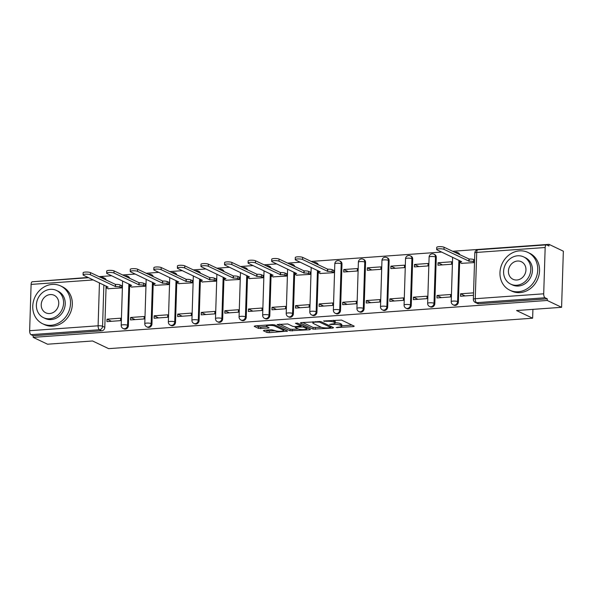 <?xml version="1.0" encoding="UTF-8"?>
<svg xmlns="http://www.w3.org/2000/svg" width="593" height="593" viewBox="0 0 593 593"><rect width="100%" height="100%" fill="white"/><g stroke="black" fill="none" stroke-linecap="round" stroke-linejoin="round"><path stroke-width="0.89" d="M336.179 327.573L353.472 326.602L354.251 326.165L341.509 320.087L323.556 320.983L326.587 321.31A5.263 1.119 -178.2 0 1 333.6 322.051L334.66 322.555A5.263 1.119 -178.2 0 1 335.171 323.066A5.263 1.119 -178.2 0 1 332.184 323.978L329.597 324.438L333.17 324.453A5.263 1.119 -178.2 0 1 340.182 325.194L341.249 325.698A5.263 1.119 -178.2 0 1 341.761 326.202A5.263 1.119 -178.2 0 1 338.766 327.121L336.179 327.573M129.726 278.391A3.35 2.943 -64.5 0 0 128.251 276.531L127.458 276.153A3.35 2.943 115.5 0 1 128.933 278.013M153.298 276.701A3.35 2.943 -64.5 0 0 151.823 274.841L151.03 274.463A3.35 2.943 115.5 0 1 152.505 276.323M176.87 275.004A3.35 2.943 -64.5 0 0 175.395 273.151L174.601 272.773A3.35 2.943 115.5 0 1 176.077 274.626M200.441 273.314A3.35 2.943 -64.5 0 0 198.966 271.461L198.173 271.083A3.35 2.943 115.5 0 1 199.648 272.936M224.013 271.624A3.35 2.943 -64.5 0 0 222.538 269.763L221.745 269.385A3.35 2.943 115.5 0 1 223.22 271.246M247.585 269.926A3.35 2.943 -64.5 0 0 246.11 268.073L245.317 267.695A3.35 2.943 115.5 0 1 246.792 269.548M271.157 268.236A3.35 2.943 -64.5 0 0 269.682 266.383L268.888 266.005A3.35 2.943 115.5 0 1 270.364 267.858M294.728 266.546A3.35 2.943 -64.5 0 0 293.253 264.686L292.46 264.308A3.35 2.943 115.5 0 1 293.935 266.168M318.308 264.856A3.35 2.943 -64.5 0 0 316.825 262.995L316.032 262.617A3.35 2.943 115.5 0 1 317.514 264.478M340.523 310.406L341.983 264.115A3.35 2.943 -64.5 0 0 340.397 261.305L339.604 260.927A3.35 2.943 115.5 0 1 341.19 263.737L339.73 310.028A3.35 2.943 115.5 0 1 335.267 313.274L336.061 313.653A3.35 2.943 -64.5 0 0 340.523 310.406L339.73 310.028A3.35 0.712 1.8 0 0 335.267 309.561A3.35 0.712 1.8 0 0 333.362 310.139A3.35 3.35 0 0 0 335.267 313.274M364.095 308.716L365.555 262.417A3.35 2.943 -64.5 0 0 363.969 259.615L363.175 259.237A3.35 2.943 115.5 0 1 364.762 262.039L363.301 308.338A3.35 2.943 115.5 0 1 358.839 311.577L359.632 311.955A3.35 2.943 -64.5 0 0 364.095 308.716L363.301 308.338A3.35 0.712 1.8 0 0 358.839 307.863A3.35 0.712 1.8 0 0 356.934 308.449A3.35 3.35 0 0 0 358.839 311.577M387.666 307.026L389.127 260.727A3.35 2.943 -64.5 0 0 387.548 257.918L386.747 257.54A3.35 2.943 115.5 0 1 388.333 260.349L386.873 306.648A3.35 2.943 115.5 0 1 382.411 309.887L383.204 310.265A3.35 2.943 -64.5 0 0 387.666 307.026L386.873 306.648A3.35 0.712 1.8 0 0 382.411 306.173A3.35 0.712 1.8 0 0 380.506 306.759A3.35 3.35 0 0 0 382.411 309.887M411.245 305.328L412.698 259.037A3.35 2.943 -64.5 0 0 411.119 256.228L410.326 255.85A3.35 2.943 115.5 0 1 411.905 258.659L410.452 304.95A3.35 2.943 115.5 0 1 405.983 308.197L406.776 308.575A3.35 2.943 -64.5 0 0 411.245 305.328L410.452 304.95A3.35 0.712 1.8 0 0 405.983 304.483A3.35 0.712 1.8 0 0 404.078 305.069A3.35 3.35 0 0 0 405.983 308.197M434.817 303.638L436.27 257.347A3.35 2.943 -64.5 0 0 434.691 254.538L433.898 254.16A3.35 2.943 115.5 0 1 435.477 256.969L434.024 303.26A3.35 2.943 115.5 0 1 429.554 306.499L430.348 306.877A3.35 2.943 -64.5 0 0 434.817 303.638L434.024 303.26A3.35 0.712 1.8 0 0 429.554 302.793A3.35 0.712 1.8 0 0 427.649 303.371A3.35 3.35 0 0 0 429.554 306.499M459.738 254.701A3.35 2.943 -64.5 0 0 458.263 252.848L457.47 252.47A3.35 2.943 115.5 0 1 458.945 254.323M264.167 330.279L263.388 330.724L266.961 332.428L269.155 332.658L287.59 331.116L274.692 324.882L272.498 324.653L254.997 325.905L254.219 326.35L258.541 328.411L268.221 328.107L269.155 327.818L266.857 326.639A4.396 0.934 -178.2 0 1 266.427 326.217A4.396 0.934 -178.2 0 1 269.867 325.409A4.396 0.934 -178.2 0 1 274.789 326.068L283.18 330.071A4.396 0.934 -178.2 0 1 283.61 330.494A4.396 0.934 -178.2 0 1 280.17 331.294A4.396 0.934 -178.2 0 1 275.241 330.642L271.653 329.738L264.167 330.279M543.707 293.802L545.167 247.511A3.35 1.431 85.9 0 1 546.368 244.857A3.35 1.431 85.9 0 1 546.709 244.924L548.948 245.991L548.999 244.353L563.35 251.195L561.586 307.307L516.555 310.539L532.64 318.211L108.638 348.647L92.56 340.975L47.529 344.207L33.171 337.365L547.235 300.466L547.287 298.828L545.049 297.768L476.602 302.675A3.35 2.943 115.5 0 1 475.26 302.43L477.498 303.497A3.35 2.943 115.5 0 0 478.833 303.742L476.602 302.675A3.35 1.431 85.9 0 1 475.26 298.716L543.707 293.802A3.35 1.431 85.9 0 0 545.049 297.768M561.586 307.307L547.235 300.466M313.089 329.115L332.784 328.092L333.562 327.647L320.82 321.569L301.125 322.599L300.347 323.044L313.089 329.115L313.141 327.477L321.317 327.284M309.724 329.745L290.029 330.768L277.124 324.541L287.738 323.948L292.912 326.409L295.099 326.639L301.007 326.002L295.462 323.274L297.538 323.126L310.495 329.3L309.724 329.745L309.746 328.945M106.103 286.026L104.798 327.329L102.567 326.261A3.35 2.943 115.5 0 1 99.439 329.752L30.992 334.667A3.35 1.431 -94.1 0 1 29.65 330.709L31.103 284.41A3.35 1.431 -94.1 0 1 32.311 281.757L88.653 277.709M548.999 244.353L452.555 251.276M441.674 252.062L311.125 261.431M300.236 262.21L287.553 263.122M276.664 263.907L263.981 264.812M253.092 265.597L240.41 266.509M229.521 267.287L216.838 268.199M205.949 268.977L193.266 269.889M182.377 270.675L169.687 271.579M158.805 272.365L146.115 273.277M135.234 274.055L122.543 274.967M111.662 275.745L98.972 276.657M88.09 277.442L34.928 281.571M33.171 337.365L33.223 335.734L30.992 334.667M461.562 263.322L474.504 262.595M473.555 292.86L460.605 293.787L465.068 295.922M460.605 293.787L460.524 296.248L473.481 295.314M437.034 295.484L436.952 297.938L450.554 296.96L450.628 294.506L437.034 295.484L441.496 297.612M438.057 262.766L437.982 265.219L451.584 264.241L451.658 261.787L438.057 262.766L442.526 264.893M413.462 297.175L413.38 299.628L426.982 298.65L427.056 296.196L413.462 297.175L417.924 299.302M414.485 264.456L414.411 266.909L428.013 265.938L428.087 263.477L414.485 264.456L418.947 266.583M389.883 298.865L389.809 301.318L403.41 300.347L403.485 297.894L389.883 298.865L394.352 300.992M390.913 266.146L390.839 268.599L404.433 267.628L404.515 265.175L390.913 266.146L395.375 268.273M366.311 300.562L366.237 303.016L379.839 302.037L379.913 299.584L366.311 300.562L370.781 302.689M367.341 267.843L367.267 270.297L380.862 269.318L380.943 266.865L367.341 267.843L371.804 269.971M342.739 302.252L342.665 304.706L356.267 303.727L356.341 301.274L342.739 302.252L347.201 304.379M343.77 269.533L343.695 271.987L357.29 271.008L357.371 268.555L343.77 269.533L348.232 271.661M319.167 303.942L319.093 306.396L332.688 305.417L332.769 302.964L319.167 303.942L323.63 306.07M320.124 273.477L333.718 272.706L333.8 270.252L333.422 270.275M295.596 305.632L295.522 308.086L309.116 307.115L309.198 304.661L295.596 305.632L300.058 307.76M296.552 275.167L310.146 274.396L310.221 271.942L309.842 271.965M272.024 307.33L271.95 309.783L285.544 308.805L285.626 306.351L272.024 307.33L276.486 309.457M272.98 276.857L286.575 276.086L286.649 273.632L286.271 273.662M248.452 309.02L248.378 311.473L261.973 310.495L262.054 308.041L248.452 309.02L252.914 311.147M249.408 278.554L263.003 277.776L263.077 275.322L262.699 275.352M224.88 310.71L224.799 313.163L238.401 312.192L238.482 309.739L224.88 310.71L229.343 312.837M225.837 280.244L239.431 279.473L239.505 277.02L239.127 277.042M201.309 312.407L201.227 314.861L214.829 313.882L214.903 311.429L201.309 312.407L205.771 314.535M202.265 281.934L215.859 281.164L215.934 278.71L215.555 278.74M177.737 314.097L177.655 316.551L191.257 315.572L191.331 313.119L177.737 314.097L182.199 316.225M178.693 283.624L192.288 282.854L192.362 280.4L191.984 280.43M154.165 315.787L154.084 318.241L167.686 317.262L167.76 314.809L154.165 315.787L158.627 317.915M155.121 285.322L168.716 284.551L168.79 282.09L168.412 282.12M130.593 317.477L130.512 319.931L144.114 318.96L144.188 316.506L130.593 317.477L135.056 319.605M131.55 287.012L145.137 286.241L145.218 283.788L144.84 283.81M107.014 319.175L106.94 321.628L120.542 320.65L120.616 318.196L107.014 319.175L111.484 321.302M107.978 288.702L121.565 287.931L121.647 285.478L121.268 285.507M129.674 284.336L128.377 325.639L127.577 325.26A3.35 2.943 115.5 0 1 123.114 328.5L123.907 328.878A3.35 2.943 -64.5 0 0 128.377 325.639M153.246 282.646L151.949 323.941L151.156 323.563A3.35 2.943 115.5 0 1 146.686 326.81L147.479 327.188A3.35 2.943 -64.5 0 0 151.949 323.941M176.818 280.949L175.521 322.251L174.727 321.873A3.35 2.943 115.5 0 1 170.258 325.112L171.051 325.49A3.35 2.943 -64.5 0 0 175.521 322.251M200.39 279.259L199.092 320.561L198.299 320.183A3.35 2.943 115.5 0 1 193.837 323.422L194.63 323.8A3.35 2.943 -64.5 0 0 199.092 320.561M223.961 277.568L222.664 318.871L221.871 318.493A3.35 2.943 115.5 0 1 217.409 321.732L218.202 322.11A3.35 2.943 -64.5 0 0 222.664 318.871M247.533 275.878L246.236 317.173L245.443 316.795A3.35 2.943 115.5 0 1 240.98 320.042L241.774 320.42A3.35 2.943 -64.5 0 0 246.236 317.173M271.105 274.181L269.808 315.483L269.014 315.105A3.35 2.943 115.5 0 1 264.552 318.345L265.345 318.723A3.35 2.943 -64.5 0 0 269.808 315.483M294.677 272.491L293.379 313.793L292.586 313.415A3.35 2.943 115.5 0 1 288.124 316.655L288.917 317.033A3.35 2.943 -64.5 0 0 293.379 313.793M318.248 270.801L316.951 312.103L316.158 311.725A3.35 2.943 115.5 0 1 311.696 314.965L312.489 315.343A3.35 2.943 -64.5 0 0 316.951 312.103M459.686 260.646L458.389 301.948L457.596 301.57A3.35 2.943 115.5 0 1 453.126 304.809L453.927 305.187A3.35 2.943 -64.5 0 0 458.389 301.948M532.64 318.211L532.922 309.368M103.916 279.014A3.35 2.943 115.5 0 0 102.441 277.161L104.679 278.228A3.35 2.943 115.5 0 1 106.154 280.081M33.223 335.734L101.677 330.82A3.35 2.943 -64.5 0 0 104.798 327.329M547.287 298.828L478.833 303.742M341.761 326.202L341.813 324.564A5.263 1.119 -178.2 0 0 341.294 324.06L341.249 325.698M335.186 322.77A5.263 1.119 -178.2 0 1 340.234 323.556L341.294 324.06M335.171 323.066L335.223 321.428A5.263 1.119 -178.2 0 0 334.711 320.924L334.66 322.555M333.333 320.287A5.263 1.119 -178.2 0 1 333.651 320.413L334.711 320.924M341.768 325.816L351.983 325.083M302.667 322.488L313.141 327.477M330.85 326.595L331.294 326.565M330.16 327.736L330.701 327.425L319.516 322.095L315.832 322.088A5.263 1.119 -178.2 0 0 312.845 323A5.263 1.119 -178.2 0 0 313.356 323.504L320.998 327.151A5.263 1.119 -178.2 0 0 328.011 327.892L330.16 327.736M308.227 328.218L306.655 328.337M298.22 328.937L292.267 329.367L292.223 331.005M279.607 324.141L290.081 329.137L292.267 329.367M298.272 328.967A4.396 0.934 -178.2 0 0 303.193 329.626A4.396 0.934 -178.2 0 0 306.633 328.819A4.396 0.934 -178.2 0 0 306.21 328.396L303.253 326.988L296.092 327.114L295.314 327.558L298.272 328.967M301.689 325.105L301.111 325.12L301.059 326.758M256.539 325.794L258.592 326.773L260.779 327.002L266.739 326.58M265.708 330.168L269.207 331.02L275.152 330.597M283.624 329.99L285.166 329.878M474.519 262.121L473.57 261.669A3.35 0.712 -178.2 0 0 469.107 261.202L443.994 249.356A3.854 0.823 -178.2 0 0 439.68 248.778A3.854 0.823 -178.2 0 0 436.67 249.483A3.854 0.823 -178.2 0 0 437.041 249.853L461.702 261.728A3.35 0.712 -178.2 0 0 459.797 262.314A3.35 0.712 -178.2 0 0 460.124 262.632L461.932 263.5M436.67 249.483L436.737 247.355A3.854 0.823 1.8 0 1 439.747 246.651A3.854 0.823 1.8 0 1 444.061 247.229L469.174 259.074A3.35 0.712 1.8 0 1 473.637 259.541L473.57 261.669M474.585 260.001L473.637 259.541M468.944 259.089L468.878 261.216M519.498 250.861A20.94 18.405 -64.5 0 0 500.618 267.932A20.94 18.405 -64.5 0 0 509.839 290.207A20.94 18.405 -64.5 0 0 518.208 291.756A20.94 18.405 -64.5 0 0 537.088 274.678A20.94 18.405 -64.5 0 0 527.859 252.403A20.94 18.405 -64.5 0 0 519.498 250.861M509.839 290.207L511.64 291.067A20.94 18.405 -64.5 0 0 520.009 292.616A20.94 18.405 -64.5 0 0 538.889 275.537A20.94 18.405 -64.5 0 0 529.668 253.263L527.859 252.403M523.678 256.91L525.339 257.696A15.077 13.254 115.5 0 1 531.98 273.736A15.077 13.254 115.5 0 1 518.386 286.034A15.077 13.254 115.5 0 1 512.367 284.914L510.706 284.129A15.077 13.254 -64.5 0 0 516.733 285.24A15.077 13.254 -64.5 0 0 530.32 272.943A15.077 13.254 -64.5 0 0 523.678 256.91A15.077 13.254 -64.5 0 0 517.652 255.791A15.077 13.254 -64.5 0 0 504.065 268.088A15.077 13.254 -64.5 0 0 510.706 284.129M516.896 280.007A9.718 8.539 -64.5 0 0 525.657 272.083A9.718 8.539 -64.5 0 0 521.373 261.743A9.718 8.539 -64.5 0 0 517.489 261.031A9.718 8.539 -64.5 0 0 508.727 268.955A9.718 8.539 -64.5 0 0 513.012 279.288A9.718 8.539 -64.5 0 0 516.896 280.007M52.28 284.395A20.94 18.405 -64.5 0 0 33.401 301.474A20.94 18.405 -64.5 0 0 42.622 323.748A20.94 18.405 -64.5 0 0 50.991 325.29A20.94 18.405 -64.5 0 0 69.87 308.219A20.94 18.405 -64.5 0 0 60.649 285.945A20.94 18.405 -64.5 0 0 52.28 284.395M42.622 323.748L44.431 324.608A20.94 18.405 -64.5 0 0 52.792 326.15A20.94 18.405 -64.5 0 0 71.671 309.079A20.94 18.405 -64.5 0 0 62.45 286.804L60.649 285.945M56.461 290.444L58.121 291.237A15.077 13.254 115.5 0 1 64.763 307.27A15.077 13.254 115.5 0 1 51.176 319.568A15.077 13.254 115.5 0 1 45.15 318.456L43.489 317.663A15.077 13.254 -64.5 0 0 49.515 318.775A15.077 13.254 -64.5 0 0 63.11 306.485A15.077 13.254 -64.5 0 0 56.461 290.444A15.077 13.254 -64.5 0 0 50.442 289.332A15.077 13.254 -64.5 0 0 36.848 301.629A15.077 13.254 -64.5 0 0 43.489 317.663M49.679 313.541A9.718 8.539 -64.5 0 0 58.44 305.617A9.718 8.539 -64.5 0 0 54.156 295.284A9.718 8.539 -64.5 0 0 50.272 294.565A9.718 8.539 -64.5 0 0 41.517 302.489A9.718 8.539 -64.5 0 0 45.794 312.822A9.718 8.539 -64.5 0 0 49.679 313.541M333.726 272.58L332.132 271.824A3.35 0.712 -178.2 0 0 327.67 271.349L302.556 259.504A3.854 0.823 -178.2 0 0 298.249 258.926A3.854 0.823 -178.2 0 0 295.232 259.638A3.854 0.823 -178.2 0 0 295.611 260.008L320.264 271.883A3.35 0.712 -178.2 0 0 318.359 272.469A3.35 0.712 -178.2 0 0 318.686 272.787L320.502 273.655M295.232 259.638L295.299 257.51A3.854 0.823 1.8 0 1 298.316 256.799A3.854 0.823 1.8 0 1 302.623 257.377L327.736 269.222A3.35 0.712 1.8 0 1 332.199 269.696L332.132 271.824M333.792 270.452L332.199 269.696M327.506 269.244L327.44 271.372M310.154 274.27L308.56 273.514A3.35 0.712 -178.2 0 0 304.098 273.047L278.984 261.194A3.854 0.823 -178.2 0 0 274.67 260.623A3.854 0.823 -178.2 0 0 271.661 261.328A3.854 0.823 -178.2 0 0 272.039 261.698L296.693 273.573A3.35 0.712 -178.2 0 0 294.788 274.159A3.35 0.712 -178.2 0 0 295.114 274.477L296.923 275.345M271.661 261.328L271.727 259.2A3.854 0.823 1.8 0 1 274.737 258.496A3.854 0.823 1.8 0 1 279.051 259.074L304.165 270.919A3.35 0.712 1.8 0 1 308.627 271.386L308.56 273.514M310.221 272.143L308.627 271.386M303.935 270.934L303.868 273.062M286.582 275.967L284.988 275.204A3.35 0.712 -178.2 0 0 280.526 274.737L255.413 262.892A3.854 0.823 -178.2 0 0 251.098 262.314A3.854 0.823 -178.2 0 0 248.089 263.018A3.854 0.823 -178.2 0 0 248.467 263.388L273.121 275.271A3.35 0.712 -178.2 0 0 271.216 275.849A3.35 0.712 -178.2 0 0 271.542 276.175L273.351 277.035M248.089 263.018L248.156 260.89A3.854 0.823 1.8 0 1 251.165 260.186A3.854 0.823 1.8 0 1 255.479 260.764L280.593 272.61A3.35 0.712 1.8 0 1 285.055 273.076L284.988 275.204M286.649 273.84L285.055 273.076M280.363 272.624L280.296 274.752M263.003 277.657L261.417 276.901A3.35 0.712 -178.2 0 0 256.954 276.427L231.841 264.582A3.854 0.823 -178.2 0 0 227.527 264.004A3.854 0.823 -178.2 0 0 224.517 264.708A3.854 0.823 -178.2 0 0 224.888 265.078L249.549 276.961A3.35 0.712 -178.2 0 0 247.644 277.539A3.35 0.712 -178.2 0 0 247.97 277.865L249.779 278.725M224.517 264.708L224.584 262.58A3.854 0.823 1.8 0 1 227.593 261.876A3.854 0.823 1.8 0 1 231.907 262.454L257.021 274.3A3.35 0.712 1.8 0 1 261.483 274.774L261.417 276.901M263.07 275.53L261.483 274.774M256.791 274.314L256.725 276.442M239.431 279.347L237.845 278.591A3.35 0.712 -178.2 0 0 233.383 278.117L208.269 266.272A3.854 0.823 -178.2 0 0 203.955 265.694A3.854 0.823 -178.2 0 0 200.945 266.405A3.854 0.823 -178.2 0 0 201.316 266.776L225.977 278.651A3.35 0.712 -178.2 0 0 224.072 279.236A3.35 0.712 -178.2 0 0 224.399 279.555L226.207 280.422M200.945 266.405L201.012 264.278A3.854 0.823 1.8 0 1 204.022 263.574A3.854 0.823 1.8 0 1 208.336 264.144L233.449 275.997A3.35 0.712 1.8 0 1 237.912 276.464L237.845 278.591M239.498 277.22L237.912 276.464M233.219 276.012L233.153 278.139M215.859 281.038L214.273 280.281A3.35 0.712 -178.2 0 0 209.811 279.814L184.697 267.969A3.854 0.823 -178.2 0 0 180.383 267.391A3.854 0.823 -178.2 0 0 177.374 268.095A3.854 0.823 -178.2 0 0 177.744 268.466L202.406 280.341A3.35 0.712 -178.2 0 0 200.501 280.926A3.35 0.712 -178.2 0 0 200.827 281.245L202.636 282.112M177.374 268.095L177.44 265.968A3.854 0.823 1.8 0 1 180.45 265.264A3.854 0.823 1.8 0 1 184.764 265.842L209.878 277.687A3.35 0.712 1.8 0 1 214.34 278.154L214.273 280.281M215.926 278.918L214.34 278.154M209.648 277.702L209.581 279.829M192.288 282.735L190.701 281.971A3.35 0.712 -178.2 0 0 186.239 281.505L161.126 269.659A3.854 0.823 -178.2 0 0 156.811 269.081A3.854 0.823 -178.2 0 0 153.802 269.785A3.854 0.823 -178.2 0 0 154.173 270.156L178.834 282.038A3.35 0.712 -178.2 0 0 176.922 282.616A3.35 0.712 -178.2 0 0 177.255 282.943L179.064 283.802M153.802 269.785L153.869 267.658A3.854 0.823 1.8 0 1 156.878 266.954A3.854 0.823 1.8 0 1 161.192 267.532L186.306 279.377A3.35 0.712 1.8 0 1 190.768 279.852L190.701 281.971M192.354 280.608L190.768 279.852M186.076 279.392L186.009 281.519M168.716 284.425L167.13 283.669A3.35 0.712 -178.2 0 0 162.66 283.195L137.554 271.349A3.854 0.823 -178.2 0 0 133.24 270.771A3.854 0.823 -178.2 0 0 130.223 271.475A3.854 0.823 -178.2 0 0 130.601 271.846L155.262 283.728A3.35 0.712 -178.2 0 0 153.35 284.314A3.35 0.712 -178.2 0 0 153.676 284.633L155.492 285.5M130.223 271.475L130.29 269.355A3.854 0.823 1.8 0 1 133.306 268.644A3.854 0.823 1.8 0 1 137.62 269.222L162.727 281.067A3.35 0.712 1.8 0 1 167.196 281.542L167.13 283.669M168.783 282.298L167.196 281.542M162.504 281.089L162.438 283.209M145.144 286.115L143.558 285.359A3.35 0.712 -178.2 0 0 139.088 284.892L113.982 273.039A3.854 0.823 -178.2 0 0 109.668 272.469A3.854 0.823 -178.2 0 0 106.651 273.173A3.854 0.823 -178.2 0 0 107.029 273.543L131.683 285.418A3.35 0.712 -178.2 0 0 129.778 286.004A3.35 0.712 -178.2 0 0 130.104 286.323L131.92 287.19M106.651 273.173L106.718 271.045A3.854 0.823 1.8 0 1 109.735 270.341A3.854 0.823 1.8 0 1 114.049 270.912L139.155 282.765A3.35 0.712 1.8 0 1 143.625 283.232L143.558 285.359M145.211 283.988L143.625 283.232M138.932 282.779L138.866 284.907M121.572 287.813L119.986 287.049A3.35 0.712 -178.2 0 0 115.516 286.582L90.41 274.737A3.854 0.823 -178.2 0 0 86.096 274.159A3.854 0.823 -178.2 0 0 83.079 274.863A3.854 0.823 -178.2 0 0 83.457 275.234L108.111 287.116A3.35 0.712 -178.2 0 0 106.206 287.694A3.35 0.712 -178.2 0 0 106.532 288.02L108.349 288.88M83.079 274.863L83.146 272.736A3.854 0.823 1.8 0 1 86.163 272.031A3.854 0.823 1.8 0 1 90.477 272.61L115.583 284.455A3.35 0.712 1.8 0 1 120.053 284.922L119.986 287.049M121.639 285.685L120.053 284.922M115.361 284.47L115.294 286.597M337.736 327.195L337.714 327.736M324.564 320.917L324.549 321.458M331.146 324.052L331.131 324.601M341.983 264.115L341.19 263.737A3.35 0.712 -178.2 0 0 336.72 263.262A3.35 0.712 1.8 0 0 334.815 263.848L333.362 310.139M365.555 262.417L364.762 262.039A3.35 0.712 -178.2 0 0 360.292 261.572A3.35 0.712 1.8 0 0 358.387 262.15L356.934 308.449M389.127 260.727L388.333 260.349A3.35 0.712 -178.2 0 0 383.864 259.882A3.35 0.712 1.8 0 0 381.959 260.46L380.506 306.759M412.698 259.037L411.905 258.659A3.35 0.712 -178.2 0 0 407.435 258.185A3.35 0.712 1.8 0 0 405.53 258.77L404.078 305.069M436.27 257.347L435.477 256.969A3.35 0.712 -178.2 0 0 431.015 256.495A3.35 0.712 1.8 0 0 429.102 257.08L427.649 303.371M103.864 284.959L102.567 326.261A3.35 0.712 1.8 0 0 98.097 325.794L99.454 282.861M93.338 279.94L31.103 284.41M29.65 330.709L98.097 325.794A3.35 1.431 85.9 0 0 99.439 329.752L101.677 330.82M545.167 247.511L476.713 252.425L475.26 298.716A3.35 0.712 -178.2 0 0 473.355 299.302A3.35 3.35 0 0 0 475.26 302.43M128.881 283.958L127.577 325.26A3.35 0.712 1.8 0 0 123.114 324.786A3.35 0.712 1.8 0 0 121.209 325.372A3.35 3.35 0 0 0 123.114 328.5M152.453 282.268L151.156 323.563A3.35 0.712 1.8 0 0 146.686 323.096A3.35 0.712 1.8 0 0 144.781 323.682A3.35 3.35 0 0 0 146.686 326.81M176.025 280.571L174.727 321.873A3.35 0.712 1.8 0 0 170.258 321.406A3.35 0.712 1.8 0 0 168.353 321.984A3.35 3.35 0 0 0 170.258 325.112M199.596 278.88L198.299 320.183A3.35 0.712 1.8 0 0 193.829 319.709A3.35 0.712 1.8 0 0 191.924 320.294A3.35 3.35 0 0 0 193.837 323.422M223.168 277.19L221.871 318.493A3.35 0.712 1.8 0 0 217.409 318.018A3.35 0.712 1.8 0 0 215.496 318.604A3.35 3.35 0 0 0 217.409 321.732M246.74 275.493L245.443 316.795A3.35 0.712 1.8 0 0 240.98 316.328A3.35 0.712 1.8 0 0 239.068 316.907A3.35 3.35 0 0 0 240.98 320.042M270.312 273.803L269.014 315.105A3.35 0.712 1.8 0 0 264.552 314.638A3.35 0.712 1.8 0 0 262.647 315.217A3.35 3.35 0 0 0 264.552 318.345M293.883 272.113L292.586 313.415A3.35 0.712 1.8 0 0 288.124 312.941A3.35 0.712 1.8 0 0 286.219 313.527A3.35 3.35 0 0 0 288.124 316.655M317.455 270.423L316.158 311.725A3.35 0.712 1.8 0 0 311.696 311.251A3.35 0.712 1.8 0 0 309.791 311.836A3.35 3.35 0 0 0 311.696 314.965M458.893 260.268L457.596 301.57A3.35 0.712 1.8 0 0 453.126 301.096A3.35 0.712 1.8 0 0 451.221 301.681A3.35 3.35 0 0 0 453.126 304.809M100.158 277.227A3.35 1.431 -94.1 0 1 100.758 276.842L99.542 276.931M474.808 253.003A3.35 0.712 -178.2 0 1 476.713 252.425A3.35 1.431 -94.1 0 1 477.914 249.772A3.35 3.35 0 0 0 474.808 253.003L473.355 299.302M340.234 323.556L340.182 325.194M333.192 323.874L333.17 324.453M333.651 320.413L333.6 322.051M326.602 320.769L326.587 321.31M353.502 325.802L353.472 326.602M332.814 327.292L332.784 328.092M315.335 327.714L315.283 329.345M330.738 326.306L330.701 327.425M319.545 321.339L319.516 322.095M318.004 321.384L317.989 321.932M315.854 321.539L315.832 322.088M290.081 329.137L290.029 330.768M300.881 324.719L300.844 325.839M306.24 327.277L306.21 328.396M303.29 325.868L303.253 326.988M296.107 326.565L296.092 327.114M283.217 328.945L283.18 330.071M274.826 324.949L274.789 326.068M268.244 327.306L268.221 328.107M260.779 327.002L260.727 328.641M258.592 326.773L258.541 328.411M286.686 330.597L286.656 331.405M269.207 331.02L269.155 332.658M267.013 330.79L266.961 332.428M469.174 259.074L469.107 261.202M444.061 247.229L443.994 249.356M327.736 269.222L327.67 271.349M302.623 257.377L302.556 259.504M304.165 270.919L304.098 273.047M279.051 259.074L278.984 261.194M280.593 272.61L280.526 274.737M255.479 260.764L255.413 262.892M257.021 274.3L256.954 276.427M231.907 262.454L231.841 264.582M233.449 275.997L233.383 278.117M208.336 264.144L208.269 266.272M209.878 277.687L209.811 279.814M184.764 265.842L184.697 267.969M186.306 279.377L186.239 281.505M161.192 267.532L161.126 269.659M162.727 281.067L162.66 283.195M137.62 269.222L137.554 271.349M139.155 282.765L139.088 284.892M114.049 270.912L113.982 273.039M115.583 284.455L115.516 286.582M90.477 272.61L90.41 274.737M451.221 301.681L452.615 257.28M457.47 252.47A3.35 3.35 0 0 0 454.831 252.359M433.898 254.16A3.35 3.35 0 0 0 429.102 257.08M410.326 255.85A3.35 3.35 0 0 0 405.53 258.77M386.747 257.54A3.35 3.35 0 0 0 381.959 260.46M363.175 259.237A3.35 3.35 0 0 0 358.387 262.15M339.604 260.927A3.35 3.35 0 0 0 334.815 263.848M309.791 311.836L311.184 267.428M316.032 262.617A3.35 3.35 0 0 0 313.393 262.514M286.219 313.527L287.612 269.118M292.46 264.308A3.35 3.35 0 0 0 289.821 264.204M262.647 315.217L264.041 270.816M268.888 266.005A3.35 3.35 0 0 0 266.25 265.894M239.068 316.907L240.469 272.506M245.317 267.695A3.35 3.35 0 0 0 242.678 267.591M215.496 318.604L216.897 274.196M221.745 269.385A3.35 3.35 0 0 0 219.106 269.281M191.924 320.294L193.325 275.893M198.173 271.083A3.35 3.35 0 0 0 195.534 270.971M168.353 321.984L169.746 277.583M174.601 272.773A3.35 3.35 0 0 0 171.963 272.669M144.781 323.682L146.174 279.273M151.03 274.463A3.35 3.35 0 0 0 148.391 274.359M121.209 325.372L122.603 280.963M127.458 276.153A3.35 3.35 0 0 0 124.819 276.049M102.441 277.161A3.35 3.35 0 0 0 100.758 276.842M546.368 244.857L477.914 249.772M330.857 326.358L330.82 327.536M312.882 321.754L312.845 323M301.044 324.794L301.007 326.002M306.677 327.484L306.633 328.819M295.181 326.632L295.158 327.403M283.647 329.152L283.61 330.494M266.465 325.083L266.427 326.217M459.842 260.72L459.797 262.314M318.411 270.875L318.359 272.469M294.84 272.565L294.788 274.159M271.268 274.255L271.216 275.849M247.689 275.953L247.644 277.539M224.117 277.643L224.072 279.236M200.545 279.333L200.501 280.926M176.973 281.03L176.922 282.616M153.402 282.72L153.35 284.314M129.83 284.41L129.778 286.004M106.258 286.1L106.206 287.694"/></g></svg>
